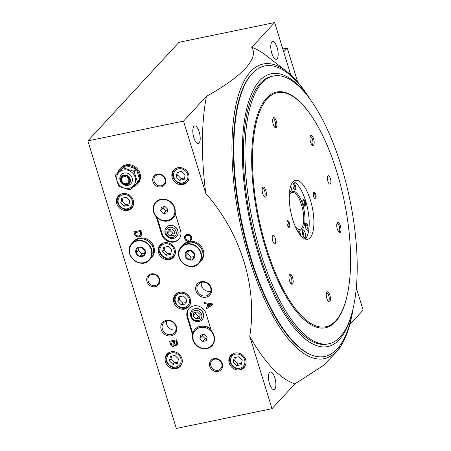 <?xml version="1.0" encoding="UTF-8"?>
<svg xmlns="http://www.w3.org/2000/svg" width="451" height="451" viewBox="0 0 451 451"><rect width="100%" height="100%" fill="white"/><g stroke="black" fill="none" stroke-linecap="round" stroke-linejoin="round"><path stroke-width="0.68" d="M129.228 189.736A11.608 10.458 -137.2 0 0 130.238 189.527L137.115 182.852A11.608 10.458 -137.2 0 0 137.346 181.86L139.584 179.436A11.608 10.458 -137.2 0 0 136.546 169.559L134.308 171.978A11.608 10.458 -137.2 0 0 133.53 171.188L135.768 168.77A11.608 10.458 -137.2 0 0 125.846 165.568L123.608 167.986A11.608 10.458 -137.2 0 0 122.599 168.195L124.837 165.776A11.608 10.458 -137.2 0 0 120.129 168.561A11.608 10.458 -137.2 0 0 117.959 172.451L115.721 174.87A11.608 10.458 -137.2 0 0 115.49 175.867L118.528 185.744A11.608 10.458 -137.2 0 0 119.306 186.534L129.228 189.736M132.87 186.996A11.608 10.458 -137.2 0 0 137.177 184.324A11.608 10.458 -137.2 0 0 139.353 180.434L137.115 182.852M120.129 168.561L120.891 167.738A11.608 10.458 42.8 0 1 126.1 164.835A11.608 10.458 42.8 0 1 138.632 170.478A11.608 10.458 42.8 0 1 137.938 183.501L137.177 184.324M123.732 169.92A9.883 8.902 -137.2 0 0 117.051 180.823A9.883 8.902 -137.2 0 0 128.947 188.36A9.883 8.902 -137.2 0 0 135.199 177.536A9.883 8.902 -137.2 0 0 123.732 169.92M115.721 174.87L122.599 168.195M134.308 171.978L137.346 181.86M123.608 167.986L133.53 171.188M163.369 213.633L166.988 212.889L167.817 209.315L165.027 206.496L161.402 207.246L160.573 210.814L163.369 213.633L165.9 210.899L167.53 210.561M167.389 220.449A11.179 10.074 -137.2 0 0 174.729 212.895A11.179 10.074 -137.2 0 0 164.299 199.539A11.179 10.074 -137.2 0 0 153.628 210.527A11.179 10.074 -137.2 0 0 167.389 220.449M202.691 341.446L206.31 340.697L207.139 337.128L204.342 334.309L200.723 335.054L199.894 338.628L202.691 341.446L205.222 338.707L206.851 338.374M206.71 348.262A11.179 10.074 -137.2 0 0 213.96 341.159A11.179 10.074 -137.2 0 0 210.606 330.724A11.179 10.074 -137.2 0 0 193.073 334.597A11.179 10.074 -137.2 0 0 206.71 348.262M211.429 331.062L206.045 313.569A10.317 9.296 -137.2 0 0 198.553 306.161A10.317 9.296 -137.2 0 0 189.059 308.507A10.317 9.296 -137.2 0 0 187.227 317.453L192.611 334.952A11.574 10.429 -137.2 0 0 198.902 347.321A11.574 10.429 -137.2 0 0 212.015 345.737A11.574 10.429 -137.2 0 0 211.429 331.062M189.319 308.236A10.317 9.296 -137.2 0 0 187.734 316.906L192.752 333.216M210.933 329.461A12.036 10.847 -137.2 0 0 194.928 329.433A12.036 10.847 -137.2 0 0 192.588 333.785L192.611 334.952M212.071 345.669A11.574 10.429 42.8 0 1 198.976 347.169A11.574 10.429 42.8 0 1 192.724 334.822M180.485 230.489L175.106 212.99A11.574 10.429 -137.2 0 0 168.809 200.622A11.574 10.429 -137.2 0 0 155.696 202.206A11.574 10.429 -137.2 0 0 156.283 216.88L161.667 234.373A10.317 9.296 -137.2 0 0 169.164 241.781A10.317 9.296 -137.2 0 0 178.652 239.436A10.317 9.296 -137.2 0 0 180.485 230.489M155.758 202.144A11.574 10.429 42.8 0 0 156.401 216.751L156.283 216.88M156.401 216.751L156.813 217.495A12.036 10.847 -137.2 0 0 173.285 217.963A12.036 10.847 -137.2 0 0 175.467 214.18M157.286 217.934L162.174 233.827A10.317 9.296 -137.2 0 0 169.475 241.172A10.317 9.296 -137.2 0 0 178.9 239.16M183.529 121.11L206.451 96.322C242.159 76.58 259.184 58.156 251.737 47.344L274.659 22.55L178.996 42.309L87.872 140.875L176.341 428.45L272.004 408.691L249.747 336.356C257.611 287.31 241.048 233.533 205.786 193.445L183.529 121.11L87.872 140.875M122.446 193.626A9.026 8.135 42.8 0 1 132.194 198.017A9.026 8.135 42.8 0 1 131.653 208.142A9.026 8.135 42.8 0 1 119.504 207.99A9.026 8.135 42.8 0 1 118.399 195.886A9.026 8.135 42.8 0 1 122.446 193.626M166.413 320.283A8.366 7.537 42.8 0 1 176.606 330.577A8.366 7.537 42.8 0 1 163.392 333.306A8.366 7.537 42.8 0 1 166.413 320.283M201.231 281.655A8.366 7.537 42.8 0 1 211.423 291.949A8.366 7.537 42.8 0 1 198.215 294.678A8.366 7.537 42.8 0 1 201.231 281.655M140.853 230.416L133.795 231.876L135.509 235.918L138.181 236.989L139.945 236.628L141.163 235.704L141.761 233.669L140.853 230.416M186.855 234.492L185.558 235.146L184.532 236.696L184.983 239.374L186.246 240.738L188.49 241.324L188.185 240.338L186.291 239.673L185.462 236.978L186.573 235.698L188.918 235.405L190.051 236.031L190.812 237.592L190.728 239.143L189.922 239.881L190.373 240.744L191.782 239.21L191.365 236.335L189.55 234.7L186.855 234.492M176.589 339.806L169.531 341.26L170.579 344.677L171.408 345.844L173.184 346.43L174.187 346.035L174.825 345.043L176.161 345.432L177.35 344.711L177.638 343.217L176.589 339.806M204.348 302.632L204.653 303.624L207.02 303.997L207.849 306.691L205.983 307.937L206.282 308.924L212.539 304.859L212.207 303.782L204.348 302.632M177.863 167.738A9.026 8.135 42.8 0 1 187.61 172.124A9.026 8.135 42.8 0 1 187.069 182.255A9.026 8.135 42.8 0 1 174.92 182.097A9.026 8.135 42.8 0 1 173.81 169.993A9.026 8.135 42.8 0 1 177.863 167.738M234.875 353.065A9.026 8.135 42.8 0 1 244.622 357.451A9.026 8.135 42.8 0 1 244.081 367.582A9.026 8.135 42.8 0 1 231.932 367.424A9.026 8.135 42.8 0 1 230.827 355.32A9.026 8.135 42.8 0 1 234.875 353.065M171.104 351.791A9.026 8.135 42.8 0 1 180.851 356.183A9.026 8.135 42.8 0 1 180.315 366.313A9.026 8.135 42.8 0 1 168.161 366.156A9.026 8.135 42.8 0 1 167.056 354.052A9.026 8.135 42.8 0 1 171.104 351.791M164.249 242.762A9.026 8.135 42.8 0 1 173.996 247.154A9.026 8.135 42.8 0 1 173.455 257.279A9.026 8.135 42.8 0 1 161.306 257.126A9.026 8.135 42.8 0 1 160.201 245.023A9.026 8.135 42.8 0 1 164.249 242.762M179.487 292.293A9.026 8.135 42.8 0 1 189.234 296.679A9.026 8.135 42.8 0 1 188.693 306.81A9.026 8.135 42.8 0 1 176.544 306.652A9.026 8.135 42.8 0 1 175.433 294.548A9.026 8.135 42.8 0 1 179.487 292.293M157.303 174.109A6.878 6.196 42.8 0 1 165.686 182.57A6.878 6.196 42.8 0 1 154.823 184.814A6.878 6.196 42.8 0 1 157.303 174.109M151.31 273.898A6.878 6.196 42.8 0 1 159.693 282.36A6.878 6.196 42.8 0 1 148.824 284.604A6.878 6.196 42.8 0 1 151.31 273.898M214.073 358.635A6.878 6.196 42.8 0 1 222.456 367.097A6.878 6.196 42.8 0 1 211.587 369.346A6.878 6.196 42.8 0 1 214.073 358.635M356.284 287.873L363.128 310.125L349.796 324.545M353.161 308.18A150.471 54.847 -101.7 0 1 342.754 342.664L339.248 349.018L323.429 365.451L294.926 383.897L272.004 408.691M274.659 22.55L290.754 74.86M199.162 131.889A9.026 3.292 -101.7 0 1 198.327 143.604A9.026 3.292 -101.7 0 1 193.845 137.64A9.026 3.292 -101.7 0 1 194.674 125.919A9.026 3.292 -101.7 0 1 199.162 131.889M205.786 193.445A172.829 62.999 -101.7 0 1 206.451 96.322M274.851 377.927A9.026 3.292 -101.7 0 1 274.022 389.641A9.026 3.292 -101.7 0 1 269.535 383.677A9.026 3.292 -101.7 0 1 270.369 371.962A9.026 3.292 -101.7 0 1 274.851 377.927M294.926 383.897A172.829 62.999 -101.7 0 1 249.747 336.356M277.128 47.564A9.026 3.292 -101.7 0 1 276.294 59.278A9.026 3.292 -101.7 0 1 271.248 51.104A9.026 3.292 -101.7 0 1 272.641 41.593A9.026 3.292 -101.7 0 1 277.128 47.564M251.737 47.344A172.829 62.999 -101.7 0 1 265.312 54.887L286.735 71.467A150.471 54.847 -101.7 0 1 309.955 99M342.754 342.664A150.471 54.847 -101.7 0 1 240.005 222.506A150.471 54.847 -101.7 0 1 286.735 71.467M297.722 82.099L287.242 48.026L283.685 51.876M287.242 48.026L282.783 48.95M214.614 359.205A5.948 5.361 42.8 0 1 221.035 362.097A5.948 5.361 42.8 0 1 220.68 368.766A5.948 5.361 42.8 0 1 212.675 368.664A5.948 5.361 42.8 0 1 211.947 360.693A5.948 5.361 42.8 0 1 214.614 359.205M220.855 361.82A5.948 5.361 42.8 0 1 218.853 359.977M151.852 274.467A5.948 5.361 42.8 0 1 158.273 277.359A5.948 5.361 42.8 0 1 157.918 284.029A5.948 5.361 42.8 0 1 149.912 283.927A5.948 5.361 42.8 0 1 149.185 275.956A5.948 5.361 42.8 0 1 151.852 274.467M158.092 277.083A5.948 5.361 42.8 0 1 156.091 275.24M157.844 174.678A5.948 5.361 42.8 0 1 164.265 177.564A5.948 5.361 42.8 0 1 163.91 184.239A5.948 5.361 42.8 0 1 155.905 184.138A5.948 5.361 42.8 0 1 155.178 176.166A5.948 5.361 42.8 0 1 157.844 174.678M164.085 177.294A5.948 5.361 42.8 0 1 162.089 175.445M186.844 299.47L183.354 295.941L178.827 296.876L177.79 301.341L181.285 304.865L185.812 303.929L186.844 299.47M180.022 296.634L179.312 299.695L177.79 301.341M179.312 299.695L182.802 303.224L181.285 304.865M182.802 303.224L186.133 302.536M171.611 249.944L168.116 246.415L163.589 247.351L162.552 251.81L166.047 255.339L170.574 254.403L171.611 249.944M164.784 247.103L164.074 250.17L162.552 251.81M164.074 250.17L167.563 253.699L166.047 255.339M167.563 253.699L170.895 253.011M178.466 358.973L174.971 355.444L170.444 356.38L169.413 360.845L172.902 364.369L177.429 363.433L178.466 358.973M171.639 356.132L170.929 359.199L169.413 360.845M170.929 359.199L174.419 362.728L172.902 364.369M174.419 362.728L177.756 362.04M242.238 360.242L238.742 356.718L234.216 357.649L233.178 362.114L236.674 365.637L241.2 364.707L242.238 360.242M235.411 357.406L234.7 360.473L233.178 362.114M234.7 360.473L238.19 363.996L236.674 365.637M238.19 363.996L241.522 363.309M185.22 174.915L181.73 171.391L177.204 172.321L176.166 176.786L179.661 180.31L184.188 179.38L185.22 174.915M178.399 172.079L177.688 175.14L176.166 176.786M177.688 175.14L181.178 178.669L179.661 180.31M181.178 178.669L184.51 177.982M202.138 319.686A6.878 6.196 -137.2 0 0 202.195 319.635A6.878 6.196 -137.2 0 0 201.349 310.412A6.878 6.196 -137.2 0 0 192.092 310.294A6.878 6.196 -137.2 0 0 192.041 310.35M210.73 328.796A12.036 10.847 -137.2 0 0 195.182 329.157L194.928 329.433M176.583 236.612A6.878 6.196 -137.2 0 0 176.634 236.555A6.878 6.196 -137.2 0 0 175.789 227.332A6.878 6.196 -137.2 0 0 166.532 227.214A6.878 6.196 -137.2 0 0 166.481 227.27M173.285 217.963L173.539 217.692A12.036 10.847 -137.2 0 0 175.546 214.422M173.449 238.387A6.878 6.196 -137.2 0 0 176.533 236.662A6.878 6.196 -137.2 0 0 175.687 227.445A6.878 6.196 -137.2 0 0 166.43 227.327A6.878 6.196 -137.2 0 0 166.019 235.044A6.878 6.196 -137.2 0 0 173.449 238.387M172.648 237.547A5.502 4.961 -137.2 0 0 174.638 228.978A5.502 4.961 -137.2 0 0 165.945 230.771A5.502 4.961 -137.2 0 0 172.648 237.547M173.872 235.253L170.247 236.003L167.456 233.178L168.285 229.61L171.904 228.866L174.7 231.684L173.872 235.253M199.004 321.462A6.878 6.196 -137.2 0 0 202.093 319.742A6.878 6.196 -137.2 0 0 201.247 310.519A6.878 6.196 -137.2 0 0 191.991 310.401A6.878 6.196 -137.2 0 0 191.579 318.118A6.878 6.196 -137.2 0 0 199.004 321.462M198.209 320.622A5.502 4.961 -137.2 0 0 200.193 312.058A5.502 4.961 -137.2 0 0 191.5 313.851A5.502 4.961 -137.2 0 0 198.209 320.622M199.427 318.333L195.807 319.077L193.011 316.258L193.84 312.69L197.465 311.94L200.255 314.764L199.427 318.333M199.894 338.628L202.426 335.888L205.222 338.707M202.713 334.642L202.426 335.888M160.573 210.814L163.104 208.074L165.9 210.899M163.392 206.834L163.104 208.074M195.835 312.278L195.542 313.518L193.011 316.258M195.542 313.518L198.339 316.343L195.807 319.077M198.339 316.343L199.968 316.004M170.275 229.198L169.988 230.444L167.456 233.178M169.988 230.444L172.778 233.263L170.247 236.003M172.778 233.263L174.413 232.925M204.562 302.666L204.653 303.624M204.805 303.461L207.02 303.997M207.172 303.827L207.849 306.691M206.146 307.824L206.282 308.924M206.434 308.76L212.522 304.808M211.141 304.577L207.984 304.081L208.678 306.33L211.293 304.414L207.984 304.081M169.723 341.221L170.579 344.677M170.732 344.513L170.98 345.359M171.132 345.195L171.408 345.844M171.56 345.68L171.989 346.199M172.141 346.035L172.513 346.379M172.665 346.216L173.184 346.43M173.336 346.267L173.629 346.34M173.782 346.176L174.328 345.878M175.208 345.021L175.693 345.438M175.845 345.274L176.161 345.432M176.668 345.195L177.074 345.021M173.274 341.537L170.805 342.05L171.752 344.818L173.297 345.263L174.047 344.344L173.426 341.373L170.805 342.05M173.618 345.1L174.199 344.181L173.996 343.876M174.148 343.713L173.426 341.373M176.008 340.973L174.069 341.373L174.988 344.051L176.211 344.372L176.753 343.69L176.161 340.809L174.069 341.373M176.448 344.231L176.73 343.312M176.882 343.149L176.161 340.809M185.57 235.134L185.135 235.614M185.288 235.45L184.809 236.065M184.961 235.901L184.532 236.696M184.685 236.527L184.465 237.091M184.617 236.927L184.482 237.756M184.634 237.592L184.56 238.314M184.713 238.151L184.73 238.85M184.882 238.686L184.983 239.374M185.135 239.21L185.35 239.966M185.502 239.802L185.637 240.287M185.789 240.124L186.246 240.738M186.398 240.575L186.911 241.076M187.064 240.913L187.526 241.234M187.678 241.071L188.433 241.138M186.1 235.986L185.739 236.347M186.252 235.822L186.573 235.698M186.725 235.535L187.159 235.484M187.312 235.315L187.689 235.371M187.841 235.208L188.338 235.332M188.49 235.168L188.918 235.405M189.07 235.242L189.443 235.585M189.595 235.422L189.792 235.8M189.944 235.636L190.051 236.031M190.204 235.867L190.395 236.533M190.547 236.369L190.649 237.057M190.801 236.893L190.812 237.592M190.965 237.429L190.891 238.151M191.044 237.987L190.88 238.726M191.032 238.562L190.728 239.143M190.88 238.979L190.457 239.487M190.096 239.752L190.373 240.744M190.525 240.58L190.999 240.327M191.151 240.163L191.568 239.723M133.986 231.837L134.595 234.481M134.748 234.317L134.877 235.095M135.029 234.926L135.221 235.597M135.373 235.433L135.509 235.918M135.661 235.755L136.117 236.369M136.264 236.2L136.664 236.634M136.816 236.471L137.307 236.888M137.459 236.719L138.181 236.989M138.333 236.826L138.829 236.955M138.981 236.786L139.359 236.843M139.511 236.679L139.945 236.628M140.098 236.459L140.656 236.194M140.808 236.031L141.208 235.642M140.188 231.605L135.069 232.665L136.422 235.54L137.876 236.003L139.055 235.856L140.114 235.349L140.751 234.357L140.34 231.442L135.069 232.665M140.475 234.988L140.904 234.193L140.684 233.223M140.836 233.06L140.34 231.442M201.811 282.27A7.363 6.635 42.8 0 1 209.766 285.849A7.363 6.635 42.8 0 1 209.326 294.108A7.363 6.635 42.8 0 1 199.41 293.984A7.363 6.635 42.8 0 1 198.508 284.113A7.363 6.635 42.8 0 1 201.811 282.27M210.826 291.149A7.363 6.635 42.8 0 1 203.751 289.294A7.363 6.635 42.8 0 1 201.343 282.382M166.994 320.892A7.363 6.635 42.8 0 1 174.949 324.472A7.363 6.635 42.8 0 1 174.509 332.737A7.363 6.635 42.8 0 1 164.592 332.613A7.363 6.635 42.8 0 1 163.69 322.736A7.363 6.635 42.8 0 1 166.994 320.892M176.008 329.777A7.363 6.635 42.8 0 1 168.933 327.922A7.363 6.635 42.8 0 1 166.526 321.011M129.803 200.808L126.314 197.279L121.787 198.215L120.75 202.674L124.245 206.203L128.772 205.267L129.803 200.808M122.982 197.966L122.272 201.033L120.75 202.674M122.272 201.033L125.761 204.562L124.245 206.203M125.761 204.562L129.093 203.869M293.268 181.516A30.093 10.971 -101.7 0 1 305.716 201.18A30.093 10.971 -101.7 0 1 305.147 239.03M305.13 232.682A3.901 1.421 -101.7 0 1 304.622 237.756A3.901 1.421 -101.7 0 1 302.587 234.216A3.901 1.421 -101.7 0 1 303.049 230.157A3.901 1.421 -101.7 0 1 305.13 232.682M305.209 201.727A3.439 1.252 -101.7 0 1 305.524 205.205A3.439 1.252 -101.7 0 1 304.357 206.017A3.439 1.252 -101.7 0 1 302.971 203.074A3.439 1.252 -101.7 0 1 303.078 199.821A3.439 1.252 -101.7 0 1 305.209 201.727M307.712 225.759A3.439 1.252 -101.7 0 1 308.027 229.238A3.439 1.252 -101.7 0 1 306.855 230.049A3.439 1.252 -101.7 0 1 305.468 227.107A3.439 1.252 -101.7 0 1 305.575 223.854A3.439 1.252 -101.7 0 1 307.712 225.759M295.366 185.632A3.439 1.252 -101.7 0 1 295.681 189.116A3.439 1.252 -101.7 0 1 294.514 189.927A3.439 1.252 -101.7 0 1 293.127 186.985A3.439 1.252 -101.7 0 1 293.235 183.726A3.439 1.252 -101.7 0 1 295.366 185.632M298.145 231.994A3.439 1.252 -101.7 0 1 298.235 231.791A3.439 1.252 -101.7 0 1 300.372 233.697A3.439 1.252 -101.7 0 1 300.744 235.631M290.726 185.902A3.901 1.421 -101.7 0 1 290.878 186.353A3.901 1.421 -101.7 0 1 290.365 191.421A3.901 1.421 -101.7 0 1 289.604 190.92M289.209 197.064A19.776 7.21 -101.7 0 1 290.41 193.507A19.776 7.21 -101.7 0 1 302.677 204.461A19.776 7.21 -101.7 0 1 304.498 224.474A19.776 7.21 -101.7 0 1 297.773 229.153A19.776 7.21 -101.7 0 1 295.264 226.368M290.145 194.037A18.846 6.872 -101.7 0 1 292.192 192.481A18.846 6.872 -101.7 0 1 301.556 204.934A18.846 6.872 -101.7 0 1 299.819 229.39A18.846 6.872 -101.7 0 1 297.322 228.775M302.469 231.256A3.439 1.252 -101.7 0 1 303.427 233.156A3.439 1.252 -101.7 0 1 303.653 236.978M298.258 232.18A2.785 1.015 -101.7 0 1 299.582 234.03A2.785 1.015 -101.7 0 1 299.644 234.249M293.065 184.177A2.785 1.015 -101.7 0 1 293.195 184.121A2.785 1.015 -101.7 0 1 294.582 185.964A2.785 1.015 -101.7 0 1 294.323 189.583A2.785 1.015 -101.7 0 1 294.182 189.583M305.406 224.299A2.785 1.015 -101.7 0 1 305.541 224.243A2.785 1.015 -101.7 0 1 306.922 226.086A2.785 1.015 -101.7 0 1 306.669 229.706A2.785 1.015 -101.7 0 1 306.522 229.706M302.903 200.267A2.785 1.015 -101.7 0 1 303.038 200.216A2.785 1.015 -101.7 0 1 304.419 202.054A2.785 1.015 -101.7 0 1 304.166 205.673A2.785 1.015 -101.7 0 1 304.025 205.673M128.016 185.322A6.613 5.959 -137.2 0 0 130.401 175.027A6.613 5.959 -137.2 0 0 119.955 177.187A6.613 5.959 -137.2 0 0 128.016 185.322M126.883 184.786A5.192 4.679 -137.2 0 0 128.761 176.702A5.192 4.679 -137.2 0 0 120.558 178.399A5.192 4.679 -137.2 0 0 126.883 184.786M126.748 184.346A4.719 4.256 -137.2 0 0 128.456 177.001A4.719 4.256 -137.2 0 0 120.998 178.54A4.719 4.256 -137.2 0 0 126.748 184.346M126.725 184.098A4.499 4.053 -137.2 0 0 128.744 182.971A4.499 4.053 -137.2 0 0 128.191 176.944A4.499 4.053 -137.2 0 0 122.136 176.865A4.499 4.053 -137.2 0 0 121.871 181.911A4.499 4.053 -137.2 0 0 126.725 184.098M122.227 176.775A4.499 4.053 -137.2 0 0 122.074 181.787A4.499 4.053 -137.2 0 0 126.894 183.912A4.499 4.053 -137.2 0 0 128.828 182.88M126.314 183.636A3.766 3.394 -137.2 0 0 127.672 177.773A3.766 3.394 -137.2 0 0 121.725 179.002A3.766 3.394 -137.2 0 0 126.314 183.636M124.837 165.776L117.959 172.451M139.584 179.436L136.546 169.559M135.768 168.77L125.846 165.568M340.161 336.897A136.715 49.836 -101.7 0 1 328.745 343.775A136.715 49.836 -101.7 0 1 252.284 219.97A136.715 49.836 -101.7 0 1 273.43 75.999A136.715 49.836 -101.7 0 1 345.979 182.858A136.715 49.836 -101.7 0 1 340.161 336.897M347.648 293.088A120.378 43.882 -101.7 0 1 335.493 321.721A120.378 43.882 -101.7 0 1 325.442 327.776A120.378 43.882 -101.7 0 1 258.119 218.763A120.378 43.882 -101.7 0 1 276.739 91.998A120.378 43.882 -101.7 0 1 310.869 115.044M328.745 343.775L327.178 344.096A136.715 49.836 -101.7 0 1 250.717 220.291A136.715 49.836 -101.7 0 1 271.863 76.32L273.43 75.999M351.825 313.456A139.291 50.777 -101.7 0 1 339.332 339.62A139.291 50.777 -101.7 0 1 245.321 194.167A139.291 50.777 -101.7 0 1 306.635 94.687M352.93 309.172L352.535 311.382A148.328 54.069 -101.7 0 1 337.117 349.006A148.328 54.069 -101.7 0 1 311.872 355.134A148.328 54.069 -101.7 0 1 241.77 222.14A148.328 54.069 -101.7 0 1 253.439 72.256A148.328 54.069 -101.7 0 1 308.112 96.311L309.347 98.183M311.872 355.134L311.128 354.847A147.889 53.906 -101.7 0 1 241.24 222.247A147.889 53.906 -101.7 0 1 252.87 72.808L253.439 72.256M340.511 314.043A119.515 43.567 -101.7 0 1 335.719 320.824A119.515 43.567 -101.7 0 1 257.233 209.974A119.515 43.567 -101.7 0 1 296.014 98.634A119.515 43.567 -101.7 0 1 344.226 200.977A119.515 43.567 -101.7 0 1 340.511 314.043L340.003 314.956A120.378 43.882 -101.7 0 1 335.183 321.788A120.378 43.882 -101.7 0 1 325.284 327.804M276.581 92.032A120.378 43.882 -101.7 0 1 295.191 97.997L296.014 98.634M275.195 243.625A4.301 1.567 -101.7 0 1 274.839 243.839A4.301 1.567 -101.7 0 1 272.432 239.949A4.301 1.567 -101.7 0 1 273.097 235.422A4.301 1.567 -101.7 0 1 275.381 238.782A4.301 1.567 -101.7 0 1 275.195 243.625M289.379 227.219A3.439 1.252 -101.7 0 1 288.555 227.225A3.439 1.252 -101.7 0 1 287.169 224.277A3.439 1.252 -101.7 0 1 287.276 221.024A3.439 1.252 -101.7 0 1 289.333 222.698A3.439 1.252 -101.7 0 1 289.379 227.219M315.706 198.744A3.439 1.252 -101.7 0 1 314.883 198.75A3.439 1.252 -101.7 0 1 313.496 195.807A3.439 1.252 -101.7 0 1 313.603 192.549A3.439 1.252 -101.7 0 1 315.661 194.223A3.439 1.252 -101.7 0 1 315.706 198.744M310.158 237.745A30.093 10.971 -101.7 0 1 307.65 239.261A30.093 10.971 -101.7 0 1 290.816 212.009A30.093 10.971 -101.7 0 1 295.473 180.315A30.093 10.971 -101.7 0 1 311.444 203.841A30.093 10.971 -101.7 0 1 310.158 237.745M292.53 283.961A5.158 1.883 -101.7 0 1 291.295 283.967A5.158 1.883 -101.7 0 1 289.215 279.547A5.158 1.883 -101.7 0 1 289.379 274.67A5.158 1.883 -101.7 0 1 292.462 277.179A5.158 1.883 -101.7 0 1 292.53 283.961M313.535 145.199A5.158 1.883 -101.7 0 1 312.301 145.205A5.158 1.883 -101.7 0 1 310.22 140.791A5.158 1.883 -101.7 0 1 310.378 135.909A5.158 1.883 -101.7 0 1 313.468 138.418A5.158 1.883 -101.7 0 1 313.535 145.199M340.325 232.271A5.158 1.883 -101.7 0 1 339.09 232.276A5.158 1.883 -101.7 0 1 337.004 227.862A5.158 1.883 -101.7 0 1 337.168 222.98A5.158 1.883 -101.7 0 1 340.257 225.489A5.158 1.883 -101.7 0 1 340.325 232.271M265.746 196.89A5.158 1.883 -101.7 0 1 264.511 196.895A5.158 1.883 -101.7 0 1 262.431 192.476A5.158 1.883 -101.7 0 1 262.589 187.599A5.158 1.883 -101.7 0 1 265.678 190.108A5.158 1.883 -101.7 0 1 265.746 196.89M329.822 301.651A5.158 1.883 -101.7 0 1 328.587 301.657A5.158 1.883 -101.7 0 1 326.507 297.243A5.158 1.883 -101.7 0 1 326.665 292.361A5.158 1.883 -101.7 0 1 329.754 294.869A5.158 1.883 -101.7 0 1 329.822 301.651M276.249 127.509A5.158 1.883 -101.7 0 1 275.014 127.515A5.158 1.883 -101.7 0 1 272.928 123.095A5.158 1.883 -101.7 0 1 273.092 118.218A5.158 1.883 -101.7 0 1 276.181 120.727A5.158 1.883 -101.7 0 1 276.249 127.509M330.38 183.94A4.301 1.567 -101.7 0 1 330.019 184.155A4.301 1.567 -101.7 0 1 327.618 180.265A4.301 1.567 -101.7 0 1 328.283 175.738A4.301 1.567 -101.7 0 1 330.56 179.098A4.301 1.567 -101.7 0 1 330.38 183.94M272.849 118.85A4.228 1.539 -101.7 0 1 273.069 118.754A4.228 1.539 -101.7 0 1 275.313 122.058A4.228 1.539 -101.7 0 1 275.133 126.821A4.228 1.539 -101.7 0 1 274.777 127.03A4.228 1.539 -101.7 0 1 274.535 127.03M326.423 292.992A4.228 1.539 -101.7 0 1 326.642 292.896A4.228 1.539 -101.7 0 1 328.886 296.2A4.228 1.539 -101.7 0 1 328.706 300.964A4.228 1.539 -101.7 0 1 328.351 301.178A4.228 1.539 -101.7 0 1 328.114 301.178M262.347 188.23A4.228 1.539 -101.7 0 1 262.567 188.135A4.228 1.539 -101.7 0 1 264.81 191.438A4.228 1.539 -101.7 0 1 264.63 196.202A4.228 1.539 -101.7 0 1 264.275 196.41A4.228 1.539 -101.7 0 1 264.038 196.41M336.925 223.611A4.228 1.539 -101.7 0 1 337.145 223.516A4.228 1.539 -101.7 0 1 339.389 226.819A4.228 1.539 -101.7 0 1 339.208 231.583A4.228 1.539 -101.7 0 1 338.853 231.797A4.228 1.539 -101.7 0 1 338.611 231.797M310.136 136.54A4.228 1.539 -101.7 0 1 310.356 136.444A4.228 1.539 -101.7 0 1 312.599 139.748A4.228 1.539 -101.7 0 1 312.419 144.512A4.228 1.539 -101.7 0 1 312.069 144.726A4.228 1.539 -101.7 0 1 311.827 144.72M289.13 275.302A4.228 1.539 -101.7 0 1 289.356 275.206A4.228 1.539 -101.7 0 1 291.594 278.509A4.228 1.539 -101.7 0 1 291.419 283.273A4.228 1.539 -101.7 0 1 291.064 283.487A4.228 1.539 -101.7 0 1 290.822 283.482M287.107 221.475A2.785 1.015 -101.7 0 1 287.236 221.418A2.785 1.015 -101.7 0 1 288.719 223.595A2.785 1.015 -101.7 0 1 288.601 226.74A2.785 1.015 -101.7 0 1 288.364 226.876A2.785 1.015 -101.7 0 1 288.223 226.881M313.434 193A2.785 1.015 -101.7 0 1 313.563 192.943A2.785 1.015 -101.7 0 1 315.046 195.125A2.785 1.015 -101.7 0 1 314.928 198.265A2.785 1.015 -101.7 0 1 314.691 198.406A2.785 1.015 -101.7 0 1 314.55 198.406M188.512 250.406A5.158 4.651 42.8 0 1 194.917 255.503A5.158 4.651 42.8 0 1 188.913 259.838A5.158 4.651 42.8 0 1 185.062 254.9A5.158 4.651 42.8 0 1 188.512 250.406M193.513 258.694L188.986 259.629L185.496 256.1L186.528 251.641L191.055 250.705L194.55 254.229L193.513 258.694M188.101 242.339A12.036 10.847 42.8 0 1 201.101 248.191A12.036 10.847 42.8 0 1 200.379 261.693L198.93 263.266A12.036 10.847 42.8 0 1 182.728 263.057A12.036 10.847 42.8 0 1 181.251 246.922A12.036 10.847 42.8 0 1 186.652 243.906A12.036 10.847 42.8 0 1 199.652 249.758A12.036 10.847 42.8 0 1 198.93 263.266C189.939 274.073 171.177 256.726 181.251 246.922L182.7 245.35A12.036 10.847 42.8 0 1 188.101 242.339M182.74 245.31A12.036 10.847 42.8 0 1 182.779 245.271A12.036 10.847 42.8 0 1 188.18 242.255A12.036 10.847 42.8 0 1 201.18 248.106A12.036 10.847 42.8 0 1 200.458 261.614A12.036 10.847 42.8 0 1 200.419 261.653M182.779 245.271L183.478 244.51A12.036 10.847 42.8 0 1 188.879 241.499A12.036 10.847 42.8 0 1 201.879 247.351A12.036 10.847 42.8 0 1 201.157 260.853L200.458 261.614M188.36 251.168L187.791 253.62L185.496 256.1M187.791 253.62L191.28 257.143L188.986 259.629M191.28 257.143L194.093 256.563M139.105 247.024A5.158 4.651 42.8 0 1 145.504 252.115A5.158 4.651 42.8 0 1 139.5 256.45A5.158 4.651 42.8 0 1 135.65 251.511A5.158 4.651 42.8 0 1 139.105 247.024M144.106 255.305L139.579 256.241L136.084 252.712L137.121 248.253L141.648 247.317L145.137 250.846L144.106 255.305M138.688 238.951A12.036 10.847 42.8 0 1 151.688 244.803A12.036 10.847 42.8 0 1 150.967 258.31L149.518 259.877A12.036 10.847 42.8 0 1 133.316 259.669A12.036 10.847 42.8 0 1 131.839 243.534A12.036 10.847 42.8 0 1 137.239 240.524A12.036 10.847 42.8 0 1 150.239 246.37A12.036 10.847 42.8 0 1 149.518 259.877C140.532 270.69 121.764 253.338 131.839 243.534L133.293 241.961A12.036 10.847 42.8 0 1 138.688 238.951M133.333 241.922A12.036 10.847 42.8 0 1 133.366 241.883A12.036 10.847 42.8 0 1 138.767 238.872A12.036 10.847 42.8 0 1 151.767 244.718A12.036 10.847 42.8 0 1 151.046 258.226A12.036 10.847 42.8 0 1 151.006 258.265M133.366 241.883L134.071 241.122A12.036 10.847 42.8 0 1 139.466 238.111A12.036 10.847 42.8 0 1 152.466 243.963A12.036 10.847 42.8 0 1 151.745 257.47L151.046 258.226M138.947 247.779L138.378 250.232L136.084 252.712M138.378 250.232L141.873 253.755L139.579 256.241M141.873 253.755L144.681 253.18M187.734 316.906L187.227 317.453M162.174 233.827L161.667 234.373M190.587 302.892A8.597 7.746 42.8 0 1 188.935 305.913L190.063 304.696M188.935 305.913C182.413 313.693 169.063 301.347 176.307 294.238A8.597 7.746 42.8 0 1 179.194 292.355M180.158 293.375A7.566 6.816 42.8 0 1 189.375 302.683A7.566 6.816 42.8 0 1 177.423 305.152A7.566 6.816 42.8 0 1 180.158 293.375M175.349 253.366A8.597 7.746 42.8 0 1 173.697 256.388L174.825 255.165M173.697 256.388C167.18 264.168 153.825 251.821 161.075 244.713A8.597 7.746 42.8 0 1 163.955 242.83M164.919 243.85A7.566 6.816 42.8 0 1 174.137 253.158A7.566 6.816 42.8 0 1 162.185 255.627A7.566 6.816 42.8 0 1 164.919 243.85M182.204 362.395A8.597 7.746 42.8 0 1 180.552 365.417L181.68 364.199M180.552 365.417C174.035 373.197 160.68 360.851 167.93 353.742A8.597 7.746 42.8 0 1 170.811 351.859M171.775 352.879A7.566 6.816 42.8 0 1 180.992 362.187A7.566 6.816 42.8 0 1 169.04 364.656A7.566 6.816 42.8 0 1 171.775 352.879M245.975 363.664A8.597 7.746 42.8 0 1 244.324 366.686L245.451 365.468M244.324 366.686C237.807 374.465 224.451 362.119 231.701 355.01A8.597 7.746 42.8 0 1 234.582 353.127M235.546 354.148A7.566 6.816 42.8 0 1 244.763 363.461A7.566 6.816 42.8 0 1 232.812 365.924A7.566 6.816 42.8 0 1 235.546 354.148M188.963 178.337A8.597 7.746 42.8 0 1 187.312 181.358L188.439 180.141M187.312 181.358C180.789 189.138 167.439 176.792 174.684 169.683A8.597 7.746 42.8 0 1 177.57 167.8M178.534 168.821A7.566 6.816 42.8 0 1 187.751 178.134A7.566 6.816 42.8 0 1 175.8 180.597A7.566 6.816 42.8 0 1 178.534 168.821M133.547 204.224A8.597 7.746 42.8 0 1 131.895 207.251L133.022 206.028M131.895 207.251C125.378 215.031 112.023 202.685 119.267 195.576A8.597 7.746 42.8 0 1 122.153 193.693M123.117 194.714A7.566 6.816 42.8 0 1 132.335 204.021A7.566 6.816 42.8 0 1 120.383 206.49A7.566 6.816 42.8 0 1 123.117 194.714M186.646 244.335A11.692 10.536 42.8 0 1 200.898 258.727A11.692 10.536 42.8 0 1 182.424 262.544A11.692 10.536 42.8 0 1 186.646 244.335M137.234 240.952A11.692 10.536 42.8 0 1 151.485 255.339A11.692 10.536 42.8 0 1 133.011 259.156A11.692 10.536 42.8 0 1 137.234 240.952M176.307 294.238L177.435 293.02M161.075 244.713L162.197 243.495M167.93 353.742L169.057 352.524M231.701 355.01L232.823 353.793M174.684 169.683L175.811 168.465M119.267 195.576L120.394 194.358"/></g></svg>
